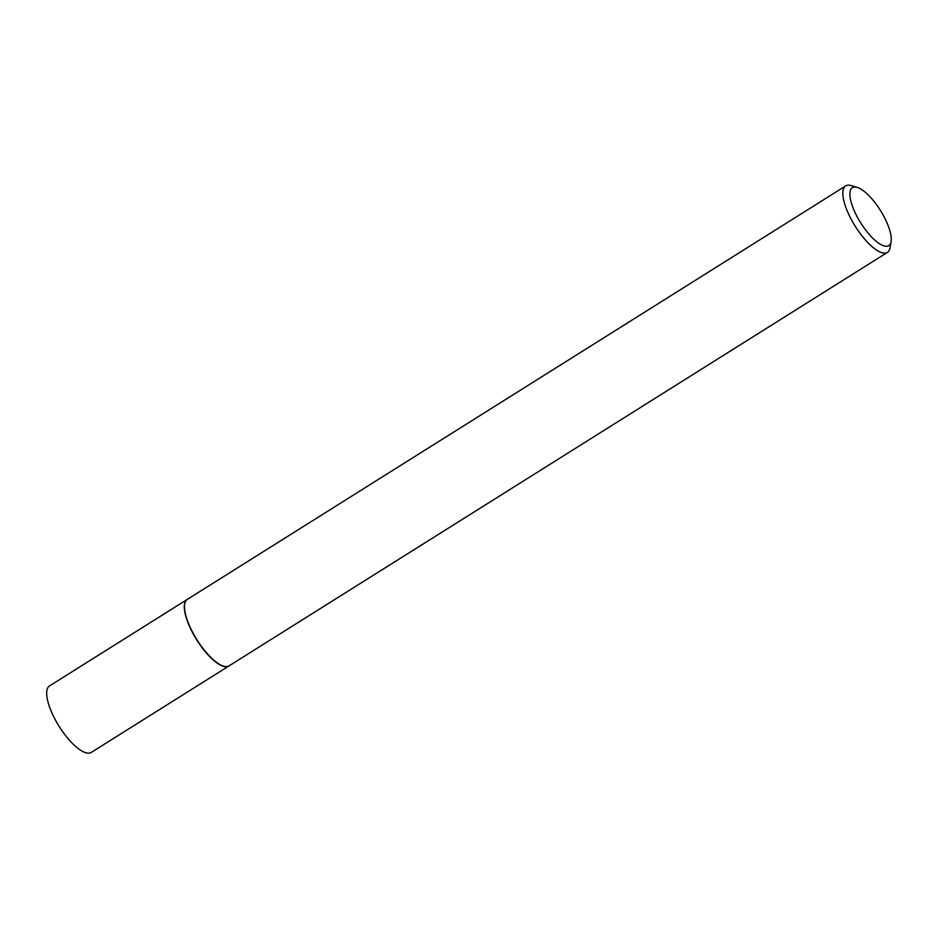 <?xml version="1.0" encoding="UTF-8"?>
<svg xmlns="http://www.w3.org/2000/svg" width="938" height="938" viewBox="0 0 938 938"><rect width="100%" height="100%" fill="white"/><g stroke="black" fill="none" stroke-linecap="round" stroke-linejoin="round"><path stroke-width="1.41" d="M187.248 599.429A39.255 13.367 57.9 0 0 187.154 599.488L49.526 685.924A39.255 13.367 57.9 0 0 53.572 716.421A39.255 13.367 57.9 0 0 91.279 752.417L228.907 665.98A39.255 13.367 57.9 0 0 229.001 665.91M187.154 599.488A39.255 13.367 57.9 0 0 191.188 629.984A39.255 13.367 57.9 0 0 228.907 665.98M184.645 604.353A38.997 13.273 57.9 0 0 184.622 604.506A38.997 13.273 57.9 0 0 191.305 630.008A38.997 13.273 57.9 0 0 223.303 666.074A38.997 13.273 57.9 0 0 223.443 666.121M857.156 187.377L851.188 185.583A39.255 13.367 57.9 0 0 845.677 185.912L187.354 599.37A39.255 13.367 57.9 0 0 184.669 604.189A39.255 13.367 57.9 0 0 191.399 629.867A39.255 13.367 57.9 0 0 223.596 666.168A39.255 13.367 57.9 0 0 229.107 665.851L887.43 252.392A39.255 13.367 57.9 0 0 890.115 247.562L891.1 241.418A34.225 11.655 57.9 0 0 885.238 219.035A34.225 11.655 57.9 0 0 857.156 187.377A34.225 11.655 57.9 0 0 855.878 214.239A34.225 11.655 57.9 0 0 877.229 242.133A34.225 11.655 57.9 0 0 891.1 241.418M845.677 185.912A39.255 13.367 57.9 0 0 849.722 216.397A39.255 13.367 57.9 0 0 887.43 252.392"/></g></svg>
